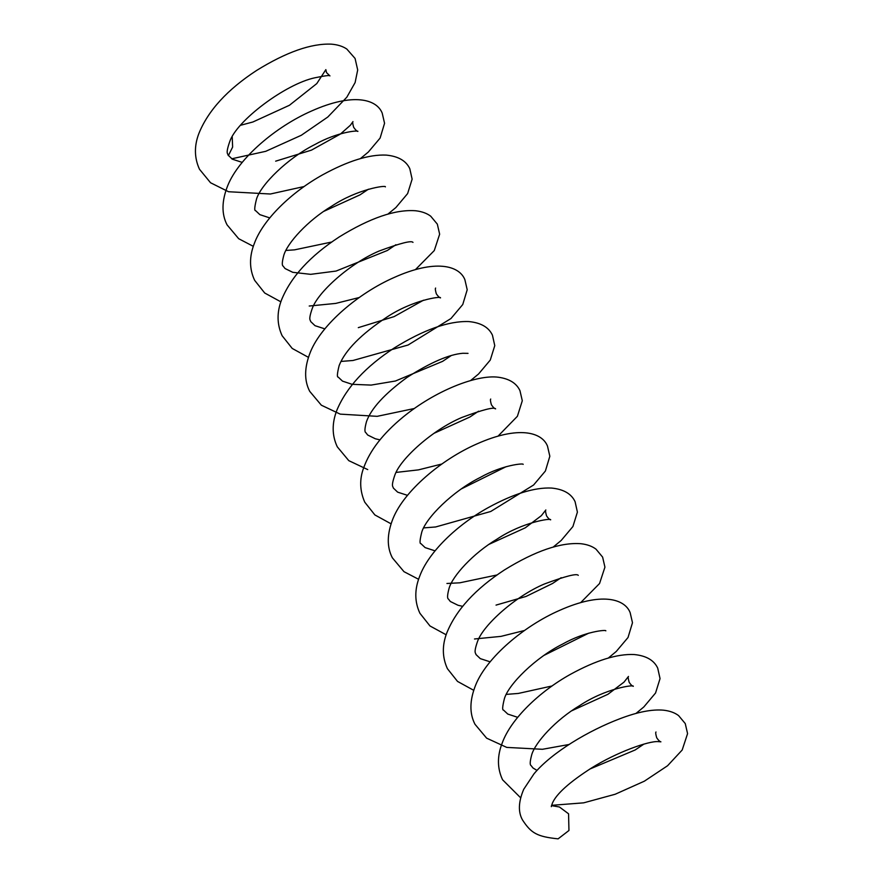 <?xml version="1.0" encoding="UTF-8"?>
<svg xmlns="http://www.w3.org/2000/svg" width="883" height="883" viewBox="0 0 883 883"><rect width="100%" height="100%" fill="white"/><g stroke="black" fill="none" stroke-linecap="round" stroke-linejoin="round"><path stroke-width="1.32" d="M551.489 805.616L559.436 806.996L568.564 813.806L568.95 830.495L558.111 838.85C536.941 836.654 531.113 833.144 522.526 819.998C518.001 812.073 518.398 801.83 523.718 789.303L533.983 773.839C552.03 752.173 589.116 730.34 620.087 718.663C637.681 711.963 652.173 709.137 663.552 710.186C669.755 710.892 674.767 712.691 678.585 715.594L685.252 723.563L687.57 733.63L682.195 749.998L667.559 765.749L644.347 781.19L615.175 794.247L583.696 802.835L551.566 805.329M228.355 155.64L232.626 147.075L232.218 136.887M520.595 797.757L502.57 779.777C497.195 768.365 497.085 756.069 502.261 742.912C510.948 718.961 539.414 691.544 570.628 674.226C596.091 660.296 617.272 653.74 634.182 654.535C646.201 655.705 654.06 660.241 657.725 668.155L660.043 678.597L655.55 693.012L643.817 706.963L635.937 713.475M569.06 744.49L542.449 749.292L506.743 747.404L486.621 738.155L474.999 724.292C469.348 713.431 469.568 700.329 475.683 684.998C486.787 657.338 524.149 625.892 559.414 610.462C601.257 591.753 624.722 598.707 630.142 612.603L632.482 622.725L628.034 637.493L616.257 651.466L608.299 658.056M473.674 690.285L457.515 681.411L447.405 668.674C442.217 657.338 442.019 645.429 446.798 632.934C456.047 610.021 475.275 589.016 504.447 569.932C535.319 550.893 560.837 542.151 581.025 543.729C587.206 544.447 592.195 546.257 596.003 549.16L602.614 557.096L604.932 567.151L599.546 583.531L580.727 602.57M446.158 634.778L429.988 625.97L419.933 613.299C414.546 601.886 414.447 589.59 419.624 576.433C428.31 552.482 456.776 525.065 487.99 507.747C513.442 493.818 534.634 487.261 551.544 488.056C563.564 489.226 571.411 493.774 575.087 501.676L577.405 512.118L572.912 526.533L561.169 540.484L553.177 547.085M418.597 579.292L403.984 571.676L392.361 557.824C386.71 546.952 386.931 533.851 393.034 518.52C404.149 490.86 441.511 459.414 476.776 443.983C518.619 425.275 542.085 432.229 547.493 446.125L549.833 456.246L545.396 471.014L533.608 484.999L490.749 511.478L435.661 526.963L423.652 527.913M391.037 523.807L374.867 514.932L364.767 502.195C359.712 490.639 359.37 479.094 363.763 467.582C369.966 450.363 383.056 433.531 403.023 417.096C434.999 390.816 476.776 374.304 498.409 377.24C509.325 378.763 516.511 383.233 519.955 390.639L522.294 400.75L517.394 416.29L498.078 436.092M367.736 469.59L348.785 460.65L337.284 446.82C331.909 435.407 331.809 423.123 336.975 409.966C346.5 387.361 365.595 366.688 394.26 347.957C423.807 329.668 448.641 320.871 468.763 321.567C480.871 322.714 488.763 327.251 492.449 335.198L494.767 345.639L490.275 360.054L478.542 374.006L470.529 380.606M414.337 408.509L377.173 416.334L340.209 414.127L321.346 405.198L309.723 391.346C304.061 380.474 304.293 367.372 310.397 352.041C321.511 324.37 358.862 292.946 394.16 277.483C435.054 259.094 459.215 265.364 464.877 279.668L467.206 289.756L462.758 304.525L450.959 318.531L408.101 345.01L353.001 360.485L341.004 361.434M308.399 357.328L292.229 348.454L282.118 335.717C276.931 324.381 276.732 312.472 281.511 299.977C290.772 277.063 309.988 256.059 339.171 236.975C370.032 217.935 395.551 209.194 415.738 210.772C421.919 211.49 426.908 213.311 430.716 216.203L437.328 224.139L439.646 234.194L434.27 250.573L415.429 269.624M280.871 301.831L264.701 293.013L254.646 280.341C249.271 268.929 249.172 256.644 254.337 243.476C263.035 219.525 291.511 192.086 322.736 174.768C348.156 160.872 369.326 154.315 386.235 155.099C398.277 156.258 406.136 160.805 409.811 168.719L412.129 179.161L407.626 193.576L395.893 207.538L387.891 214.127M253.311 246.335L238.697 238.719L227.074 224.867C221.423 213.995 221.655 200.905 227.759 185.562C238.863 157.914 276.224 126.457 311.5 111.026C353.343 92.318 376.798 99.271 382.218 113.167L384.558 123.289L380.109 138.068L368.332 152.042L360.374 158.62M304.127 186.534L270.375 194.006L228.542 191.732L210.551 182.759L199.481 169.249C194.293 157.902 194.094 145.982 198.874 133.499C208.134 110.574 227.361 89.569 256.556 70.485C286.258 52.097 311.169 43.322 331.302 44.15C337.582 44.647 342.747 46.28 346.82 49.051L355.076 58.455L357.692 69.967L355.109 82.572L346.82 97.218L327.803 117.02L301.302 135.276L265.761 151.313L231.699 158.808M240.562 125.287L252.869 121.997L289.425 105.276L316.776 83.598L325.849 69.636L326.511 72.605L329.933 75.916C330.021 75.077 324.999 75.706 314.856 77.792C285.673 83.896 236.026 120.938 229.569 142.119C225.342 154.315 228.002 153.355 228.035 155.066L232.372 159.205L242.24 162.395M551.301 806.643L552.372 803.254C556.279 793.972 569.369 782.195 591.643 767.923C616.72 752.195 648.718 740.87 658.133 741.599L660.903 741.83C659.722 741.554 658.321 740.197 656.698 737.746C655.694 734.259 655.462 732.338 655.992 731.985M643.917 744.093L635.197 749.954L589.756 769.082M537.007 770.418L532.968 767.967L531.091 765.572C529.734 764.954 529.955 761.289 531.765 754.612C535.275 742.526 555.418 720.02 579.612 705.627C605.506 688.332 634.524 684.347 633.299 686.323C632.118 686.036 630.738 684.689 629.171 682.305C628.155 678.696 627.923 676.742 628.475 676.444L623.994 682.14L607.923 694.292L571.776 710.76M517.681 717.327L507.78 714.071L503.531 710.087C502.14 710.296 502.438 706.422 504.447 698.464C508.774 684.182 535.319 657.658 562.879 643.928C585.341 631.268 606.522 629.557 605.826 630.837M588.784 633.144L544.226 655.263M490.153 661.831L480.286 658.63L475.948 654.502C475.926 652.791 473.255 653.762 477.493 641.555C483.2 624.998 515.529 596.124 544.381 583.994C565.584 576.135 576.875 573.255 578.266 575.352M561.202 577.67L552.581 583.464L526.025 596.444L496.036 605.109M462.604 606.334L458.012 605.263L450.33 601.489L448.454 599.093C447.096 598.475 447.317 594.822 449.127 588.133C452.637 576.047 472.78 553.542 496.974 539.149C522.868 521.864 551.886 517.868 550.661 519.844C549.469 519.557 548.1 518.211 546.522 515.827C545.517 512.217 545.286 510.264 545.837 509.966L541.356 515.672L525.286 527.813L489.127 544.281M435.043 550.849L425.131 547.603L420.893 543.608C419.502 543.818 419.8 539.943 421.809 531.985C426.136 517.714 452.681 491.18 480.231 477.449C502.692 464.8 523.884 463.078 523.178 464.359M506.147 466.666L461.588 488.785M407.516 495.352L397.648 492.151L393.31 488.023C393.277 486.312 390.617 487.284 394.856 475.076C400.562 458.52 432.902 429.624 461.765 417.504C482.869 409.679 494.149 406.787 495.617 408.862C494.635 408.785 493.233 407.427 491.412 404.811C490.407 401.357 490.175 399.436 490.716 399.05M478.553 411.202L469.922 416.997L434.039 433.299M379.966 439.855L375.363 438.785L367.681 435.01L365.816 432.615C364.447 431.997 364.679 428.343 366.478 421.666C371.092 408.564 384.624 393.807 407.063 377.416C430.573 362.427 449.171 354.381 462.847 353.277L468.023 353.366M451.025 355.706L442.648 361.335L395.429 381.014L371.136 385.087L352.096 384.315L342.494 381.125L338.255 377.129C336.864 377.328 337.163 373.465 339.16 365.507C345.143 350.374 360.992 334.282 386.721 317.218C412.549 299.977 441.544 295.871 440.529 297.88C439.568 297.814 438.167 296.467 436.323 293.829C435.319 290.364 435.087 288.443 435.628 288.057M423.487 300.209L394.105 316.611L358.299 327.648M324.878 328.873L315.01 325.684L310.673 321.544C310.639 319.834 307.979 320.805 312.207 308.597C317.924 292.041 350.242 263.167 379.105 251.037C400.297 243.178 411.588 240.297 412.979 242.395M395.915 244.723L387.306 250.507L336.081 271.059L310.695 274.337L292.737 272.306L285.043 268.531L283.178 266.136C281.809 265.518 282.03 261.865 283.84 255.176C287.361 243.101 307.505 220.573 331.699 206.181C357.593 188.907 386.611 184.911 385.385 186.887M368.399 189.216L360.01 194.856L323.84 211.324M269.757 217.902L259.856 214.646L255.617 210.651C254.216 210.86 254.525 206.986 256.523 199.028C260.849 184.757 287.394 158.223 314.955 144.492C337.405 131.843 358.597 130.132 357.902 131.401C357.03 131.412 355.617 130.066 353.675 127.34C352.67 123.896 352.449 121.975 352.979 121.6L350.385 125.243L340.452 134.017L311.467 150.132L275.662 161.17M552.063 685.97L518.31 693.442L506.29 694.391M524.513 630.484L501.025 636.367L474.491 638.983M496.974 574.976L459.811 582.813L446.93 583.475M441.875 464.005L418.443 469.877L396.092 472.416M359.226 297.527L335.75 303.41L309.216 306.026M331.688 242.03L294.525 249.856L285.926 250.441"/></g></svg>
